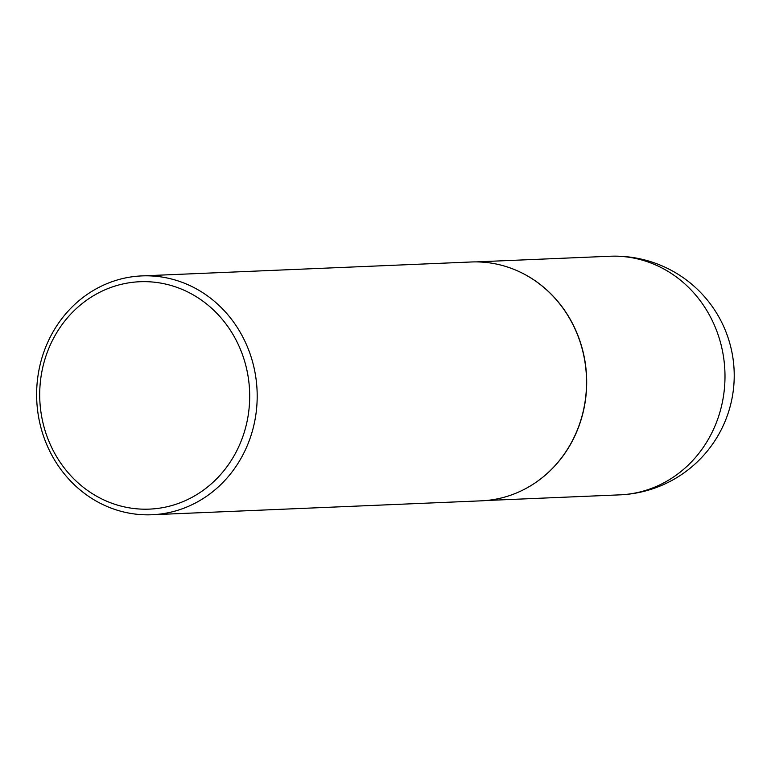 <?xml version="1.0" encoding="UTF-8"?>
<svg xmlns="http://www.w3.org/2000/svg" width="771" height="771" viewBox="0 0 771 771"><rect width="100%" height="100%" fill="white"/><g stroke="black" fill="none" stroke-linecap="round" stroke-linejoin="round"><path stroke-width="1.16" d="M518.228 271.199A119.409 110.157 87.6 0 1 518.334 271.247A119.409 110.157 87.6 0 1 584.765 359.98A119.409 110.157 87.6 0 1 527.48 487.619A119.409 110.157 87.6 0 1 527.374 487.677M141.864 275.902L471.206 261.986A119.524 110.272 87.6 0 1 518.122 271.151A119.524 110.272 87.6 0 1 584.62 359.97A119.524 110.272 87.6 0 1 527.268 487.744A119.524 110.272 87.6 0 1 481.306 500.832L151.954 514.749A119.524 110.272 87.6 0 1 38.55 416.764A119.524 110.272 87.6 0 1 141.864 275.902A119.524 110.272 87.6 0 1 255.268 373.887A119.524 110.272 87.6 0 1 151.954 514.749M247.857 375.014A113.79 104.981 -92.4 0 0 125.162 283.487A113.79 104.981 -92.4 0 0 41.538 415.829A113.79 104.981 -92.4 0 0 164.233 507.357A113.79 104.981 -92.4 0 0 247.857 375.014M723.073 354.14A119.409 110.157 -92.4 0 0 609.774 256.251A119.409 119.409 0 0 1 732.45 355.026A119.409 119.409 0 0 1 619.865 494.857A119.409 110.157 -92.4 0 0 635.323 493.006A119.409 110.157 -92.4 0 0 723.073 354.14M476.141 261.899L609.774 256.251M486.222 500.504L619.865 494.857"/></g></svg>
